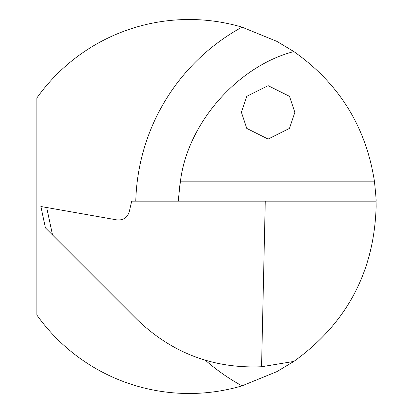 <?xml version="1.0" encoding="UTF-8"?>
<svg xmlns="http://www.w3.org/2000/svg" width="413" height="413" viewBox="0 0 413 413"><rect width="100%" height="100%" fill="white"/><g stroke="black" fill="none" stroke-linecap="round" stroke-linejoin="round"><path stroke-width="0.62" d="M241.409 112.367L246.752 96.337L268.125 85.651L289.492 96.337L294.836 112.367L289.492 128.397L268.125 139.078L246.752 128.397L241.409 112.367M205.504 360.348A204.461 204.461 0 0 0 242.018 385.861L276.916 371.612L293.834 361.437C346.77 323.343 374.204 271.697 376.129 206.5L376.057 201.157C376.326 200.924 375.778 194.26 374.405 181.157C365.861 126.574 339.001 83.374 293.834 51.563L276.896 41.377L242.018 27.139A204.461 204.461 0 0 0 135.779 201.157M242.018 385.861A186.996 186.996 0 0 1 36.871 315.042L36.871 97.958A186.996 186.996 0 0 1 242.018 27.139M52.518 234.966L137.235 319.688C171.973 353.074 213.413 368.763 261.553 366.749L265.27 201.157L131.701 201.157L129.243 211.802C127.271 217.697 123.177 220.403 116.977 219.917L40.877 206.5L45.42 227.873L52.518 234.966L46.684 207.522M178.54 201.157A161.72 161.72 0 0 1 180.45 181.157C178.86 194.286 178.225 200.95 178.54 201.157A161.72 161.72 0 0 1 180.45 181.157C187.507 123.41 237.532 66.23 293.834 51.563M376.057 201.157L265.27 201.157M261.553 366.749L293.834 361.437M374.405 181.157L180.45 181.157"/></g></svg>
